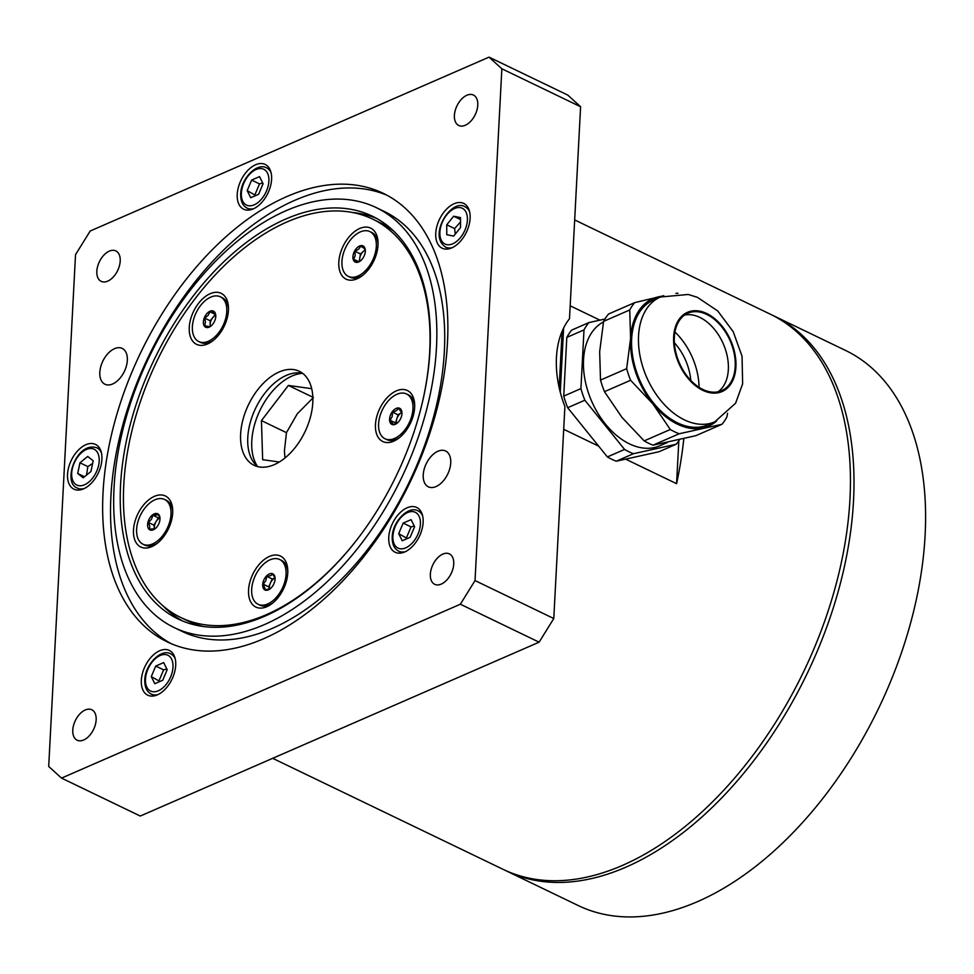 <?xml version="1.0" encoding="UTF-8"?>
<svg xmlns="http://www.w3.org/2000/svg" width="974" height="974" viewBox="0 0 974 974"><rect width="100%" height="100%" fill="white"/><g stroke="black" fill="none" stroke-linecap="round" stroke-linejoin="round"><path stroke-width="1.46" d="M489.033 57.137L90.205 231.008L75.522 254.652L48.7 766.453L61.532 778.104L140.28 816.042L539.109 642.17L553.78 618.527L564.896 406.535A89.438 58.659 -113.6 0 1 569.498 318.729L580.601 106.738L567.781 95.087L489.033 57.137L501.853 68.789L580.601 106.738M562.12 331.318L559.161 387.628M166.834 649.646A24.849 14.914 115.7 0 1 169.306 650.425A24.849 14.914 115.7 0 1 172.836 677.332A24.849 14.914 115.7 0 1 150.203 695.972A24.849 14.914 115.7 0 1 147.744 695.192A24.849 14.914 115.7 0 1 144.201 668.286A24.849 14.914 115.7 0 1 166.834 649.646M553.78 618.527L475.032 580.577L501.853 68.789M61.532 778.104L460.361 604.221L539.109 642.17M475.032 580.577L460.361 604.221M103.025 492.71A248.93 149.46 115.7 0 1 205.879 256.381A248.93 149.46 115.7 0 1 383.33 193.363A248.93 149.46 115.7 0 1 409.92 482.495A248.93 149.46 115.7 0 1 167.224 641.878A248.93 149.46 115.7 0 1 103.025 492.71M72.782 730.086A16.899 10.142 115.7 0 1 79.758 714.039A16.899 10.142 115.7 0 1 91.8 709.766A16.899 10.142 115.7 0 1 93.601 729.392A16.899 10.142 115.7 0 1 77.141 740.203A16.899 10.142 115.7 0 1 72.782 730.086M430.35 574.197A16.899 10.142 115.7 0 1 437.326 558.163A16.899 10.142 115.7 0 1 449.379 553.877A16.899 10.142 115.7 0 1 451.181 573.503A16.899 10.142 115.7 0 1 434.708 584.315A16.899 10.142 115.7 0 1 430.35 574.197M454.395 115.346A16.899 10.142 115.7 0 1 461.384 99.311A16.899 10.142 115.7 0 1 473.425 95.038A16.899 10.142 115.7 0 1 475.227 114.652A16.899 10.142 115.7 0 1 458.754 125.476A16.899 10.142 115.7 0 1 454.395 115.346M96.828 271.235A16.899 10.142 115.7 0 1 103.804 255.2A16.899 10.142 115.7 0 1 115.845 250.915A16.899 10.142 115.7 0 1 117.659 270.541A16.899 10.142 115.7 0 1 101.186 281.352A16.899 10.142 115.7 0 1 96.828 271.235M423.227 474.91A19.87 11.932 115.7 0 1 431.433 456.039A19.87 11.932 115.7 0 1 445.605 451.011A19.87 11.932 115.7 0 1 450.731 462.918A19.87 11.932 115.7 0 1 442.525 481.789A19.87 11.932 115.7 0 1 428.353 486.817A19.87 11.932 115.7 0 1 423.227 474.91M99.823 372.324A19.87 11.932 115.7 0 1 108.041 353.452A19.87 11.932 115.7 0 1 122.2 348.412A19.87 11.932 115.7 0 1 127.326 360.331A19.87 11.932 115.7 0 1 119.12 379.19A19.87 11.932 115.7 0 1 104.949 384.231A19.87 11.932 115.7 0 1 99.823 372.324M67.535 474.289A24.849 14.914 115.7 0 1 77.798 450.694A24.849 14.914 115.7 0 1 95.513 444.412A24.849 14.914 115.7 0 1 101.917 459.302A24.849 14.914 115.7 0 1 91.653 482.885A24.849 14.914 115.7 0 1 73.951 489.167A24.849 14.914 115.7 0 1 67.535 474.289M250.196 168.173A24.849 14.914 115.7 0 1 265.196 164.448A24.849 14.914 115.7 0 1 271.247 182.662A24.849 14.914 115.7 0 1 258.621 205.502A24.849 14.914 115.7 0 1 243.634 209.215A24.849 14.914 115.7 0 1 237.583 191.001A24.849 14.914 115.7 0 1 250.196 168.173M467.52 206.78A24.849 14.914 115.7 0 1 464.391 235.915A24.849 14.914 115.7 0 1 442.147 248.2A24.849 14.914 115.7 0 1 438.349 244.839A24.849 14.914 115.7 0 1 441.466 215.717A24.849 14.914 115.7 0 1 463.721 203.432A24.849 14.914 115.7 0 1 467.52 206.78M419.173 536.771A24.849 14.914 115.7 0 1 395.152 552.246A24.849 14.914 115.7 0 1 392.717 522.965A24.849 14.914 115.7 0 1 416.726 507.478A24.849 14.914 115.7 0 1 419.173 536.771M174.127 627.548L182.004 631.347A233.03 139.915 -64.3 0 0 409.202 482.142A233.03 139.915 -64.3 0 0 384.304 211.48L376.427 207.693A233.03 139.915 -64.3 0 0 210.311 266.669A233.03 139.915 -64.3 0 0 114.031 487.913A233.03 139.915 -64.3 0 0 174.127 627.548A233.03 139.915 -64.3 0 0 401.325 478.356A233.03 139.915 -64.3 0 0 376.427 207.693M387.226 195.36A248.93 149.46 -64.3 0 0 211.443 262.651A248.93 149.46 -64.3 0 0 110.902 496.509A248.93 149.46 -64.3 0 0 171.205 643.668M162.962 605.816A223.594 134.242 -64.3 0 0 182.576 620.986M376.573 218.395A223.594 134.242 -64.3 0 0 352.478 212.502M264.879 616.165A223.594 134.242 115.7 0 1 178.218 619.05A223.594 134.242 115.7 0 1 130.796 422.424A223.594 134.242 115.7 0 1 285.686 219.077A223.594 134.242 115.7 0 1 372.336 216.191A223.594 134.242 115.7 0 1 419.757 412.806A223.594 134.242 115.7 0 1 264.879 616.165M560.269 392.193L563.629 328.007M678.829 440.759L676.577 483.688L625.612 459.131M570.167 305.812L599.923 320.142M598.693 446.153L563.702 429.303M683.809 438.726A308.052 184.963 115.7 0 1 676.577 483.688M272.683 758.32L503.083 869.344A308.052 184.963 -64.3 0 0 722.696 791.363A308.052 184.963 -64.3 0 0 849.973 498.883A308.052 184.963 -64.3 0 0 770.531 314.298L574.672 219.929M504.885 870.184A308.052 184.963 -64.3 0 0 506.663 871.06L578.252 905.552A308.052 184.963 -64.3 0 0 697.64 901.583A308.052 184.963 -64.3 0 0 911.031 621.412A308.052 184.963 -64.3 0 0 845.7 350.518L774.111 316.026A308.052 184.963 -64.3 0 0 772.309 315.174M506.663 871.06A308.052 184.963 -64.3 0 0 626.051 867.091A308.052 184.963 -64.3 0 0 839.442 586.92A308.052 184.963 -64.3 0 0 774.111 316.026M302.756 373.419A52.17 31.326 -64.3 0 0 255.651 408.167A52.17 31.326 -64.3 0 0 257.83 466.656M295.962 446.542A52.17 31.326 115.7 0 1 254.068 465.304A52.17 31.326 115.7 0 1 257.453 390.087A52.17 31.326 115.7 0 1 299.359 371.313A52.17 31.326 115.7 0 1 295.962 446.542M345.819 279.014A28.319 17.008 115.7 0 1 343.323 245.777A28.319 17.008 115.7 0 1 370.997 228.281A28.319 17.008 115.7 0 1 378.034 242.331A28.319 17.008 115.7 0 1 361.792 276.032A28.319 17.008 115.7 0 1 345.819 279.014M376.828 416.361A28.319 17.008 115.7 0 1 398.342 390.124A28.319 17.008 115.7 0 1 414.681 404.697A28.319 17.008 115.7 0 1 413.28 415.654A28.319 17.008 115.7 0 1 398.439 438.397A28.319 17.008 115.7 0 1 379.799 439.384A28.319 17.008 115.7 0 1 376.828 416.361M269.469 556.41A28.319 17.008 115.7 0 1 287.78 570.24A28.319 17.008 115.7 0 1 271.539 603.953A28.319 17.008 115.7 0 1 266.839 606.705A28.319 17.008 115.7 0 1 248.553 590.098A28.319 17.008 115.7 0 1 269.469 556.41M172.13 505.603A28.319 17.008 115.7 0 1 172.702 510.193A28.319 17.008 115.7 0 1 156.461 543.894A28.319 17.008 115.7 0 1 134.035 537.392A28.319 17.008 115.7 0 1 148.279 500.222A28.319 17.008 115.7 0 1 172.13 505.603M219.308 334.167A28.319 17.008 115.7 0 1 212.235 341.229A28.319 17.008 115.7 0 1 190.527 337.174A28.319 17.008 115.7 0 1 198.404 303.511A28.319 17.008 115.7 0 1 228.476 307.528A28.319 17.008 115.7 0 1 219.308 334.167M355.547 541.495A221.11 132.756 115.7 0 1 180.738 617.492A221.11 132.756 115.7 0 1 195.104 298.677A221.11 132.756 115.7 0 1 372.689 219.126A221.11 132.756 115.7 0 1 422.192 403.212M372.689 219.126L379.848 222.571A221.11 132.756 115.7 0 1 393.654 231.045M203.116 626.465A221.11 132.756 115.7 0 1 187.897 620.949L180.738 617.492M270.346 588.649L265.525 589.83L263.187 584.193L265.817 580.687L266.779 576.377L270.565 575.683L272.708 574.197L274.705 577.412L275.045 579.834M266.779 576.377L272.257 579.019L270.468 582.927A7.451 4.48 -64.3 0 0 269.628 589.027L268.678 586.835L270.468 582.927A7.451 4.48 -64.3 0 1 274.924 578.045L272.257 579.019M263.187 584.193L268.678 586.835M273.828 583.974A8.949 5.369 115.7 0 1 269.944 588.966A8.949 5.369 115.7 0 1 263.577 588.698A8.949 5.369 115.7 0 1 263.917 579.822A8.949 5.369 115.7 0 1 270.699 573.552A8.949 5.369 115.7 0 1 275.07 578.325A8.949 5.369 115.7 0 1 273.828 583.974M272.61 603.113A24.849 14.914 115.7 0 1 260.302 605.329A24.849 14.914 115.7 0 1 259.875 605.146L258.086 604.282A24.849 14.914 115.7 0 1 255.261 575.78A24.849 14.914 115.7 0 1 279.234 559.319A24.849 14.914 115.7 0 1 279.66 559.514A24.849 14.914 115.7 0 1 282.472 588.016A24.849 14.914 115.7 0 1 258.512 604.477A24.849 14.914 115.7 0 1 258.086 604.282M281.023 560.184A24.849 14.914 115.7 0 1 281.449 560.379A24.849 14.914 115.7 0 1 287.793 571.604M79.965 462.784L87.697 456.441L93.187 460.787L90.923 471.489L83.192 477.832L77.713 473.486L79.965 462.784L87.843 466.583L86.516 475.105M84.507 476.761L77.713 473.486M92.615 463.49L87.843 466.583M258.634 194.276L250.695 197.734L247.189 190.636L251.621 180.08L259.559 176.623L263.065 183.721L258.634 194.276M247.189 190.636L255.809 195.506M262.712 182.99L259.498 183.879L251.621 180.08M259.498 183.879L255.066 194.435M460.532 217.604L460.544 227.539L453.653 236.085L446.762 234.71L446.749 224.787L453.641 216.228L460.532 217.604M460.544 221.926L454.627 228.573L446.749 224.787M460.544 219.552L453.641 216.228M454.627 228.573L455.272 234.089M410.164 537.295L402.225 540.765L398.719 533.667L403.151 523.111L411.089 519.653L414.595 526.751L410.164 537.295M398.719 533.667L407.339 538.537M414.242 526.021L411.028 526.91L403.151 523.111M411.028 526.91L406.596 537.465M162.743 680.242L154.805 683.711L151.299 676.613L155.73 666.058L163.669 662.6L167.175 669.686L162.743 680.242M151.299 676.613L159.919 681.483M166.822 668.968L163.608 669.856L155.73 666.058M163.608 669.856L159.176 680.412M155.183 528.675L149.533 529.199L149.801 526.24L148.389 522.478L153.88 525.12L154.549 529.04M148.389 522.478L151.469 519.264L152.894 515.246L158.543 514.735L159.992 518.862M159.846 517.998A7.451 4.48 -64.3 0 0 156.132 521.504A7.451 4.48 -64.3 0 0 154.452 528.48A7.451 4.48 -64.3 0 0 154.574 529.028M159.785 517.754L158.385 517.888L153.88 525.12M152.894 515.246L158.385 517.888M151.786 530.209A8.949 5.369 115.7 0 1 147.926 522.381A8.949 5.369 115.7 0 1 155.816 513.468A8.949 5.369 115.7 0 1 159.992 518.278A8.949 5.369 115.7 0 1 154.866 528.919A8.949 5.369 115.7 0 1 151.786 530.209M164.582 499.467A24.849 14.914 115.7 0 1 170.097 520.36A24.849 14.914 115.7 0 1 143.008 544.222A24.849 14.914 115.7 0 1 137.504 523.33A24.849 14.914 115.7 0 1 164.582 499.467L166.371 500.332A24.849 14.914 115.7 0 1 172.727 511.545M157.532 543.066A24.849 14.914 115.7 0 1 144.797 545.087L143.008 544.222M210.92 326.047L209.714 326.801L204.601 325.633L205.477 322.284L204.698 318.133L210.177 320.775L210.104 326.57M204.698 318.133L208.144 315.369L209.921 311.802L215.4 314.444L210.177 320.775M215.656 315.32A7.451 4.48 -64.3 0 0 212.795 317.609A7.451 4.48 -64.3 0 0 210.128 324.525A7.451 4.48 -64.3 0 0 210.36 326.412M209.921 311.802L215.035 312.971L215.814 317.122M203.371 322.284A8.949 5.369 115.7 0 1 209.483 311.485A8.949 5.369 115.7 0 1 215.765 315.613A8.949 5.369 115.7 0 1 215.778 316.087A8.949 5.369 115.7 0 1 210.64 326.253A8.949 5.369 115.7 0 1 203.371 322.284M220.355 296.802A24.849 14.914 115.7 0 1 225.785 318.06A24.849 14.914 115.7 0 1 209.288 340.839A24.849 14.914 115.7 0 1 198.793 341.57A24.849 14.914 115.7 0 1 193.363 320.312A24.849 14.914 115.7 0 1 209.86 297.533A24.849 14.914 115.7 0 1 220.355 296.802L222.145 297.667A24.849 14.914 115.7 0 1 228.5 308.892M213.318 340.401A24.849 14.914 115.7 0 1 211.078 341.704A24.849 14.914 115.7 0 1 200.583 342.422L198.793 341.57M360.611 260.74L358.03 262.067L353.659 259.254L355.157 255.675L354.999 251.304L358.676 249.125L360.709 246.154L365.067 248.954L365.323 250.829M354.999 251.304L360.477 253.946L359.211 261.531M365.189 249.685L360.477 253.946M353.659 259.254L358.785 261.726M365.25 250.111A7.451 4.48 -64.3 0 0 363.339 251.365A7.451 4.48 -64.3 0 0 359.808 257.915A7.451 4.48 -64.3 0 0 359.893 261.166M357.3 247.53A8.949 5.369 115.7 0 1 365.323 250.415A8.949 5.369 115.7 0 1 360.94 260.448A8.949 5.369 115.7 0 1 360.185 261.056A8.949 5.369 115.7 0 1 353.087 258.926A8.949 5.369 115.7 0 1 357.3 247.53M369.901 231.605A24.849 14.914 115.7 0 1 375.599 239.117A24.849 14.914 115.7 0 1 368.793 266.754A24.849 14.914 115.7 0 1 348.339 276.373A24.849 14.914 115.7 0 1 342.653 268.861A24.849 14.914 115.7 0 1 349.447 241.223A24.849 14.914 115.7 0 1 369.901 231.605L371.691 232.469A24.849 14.914 115.7 0 1 377.388 239.981A24.849 14.914 115.7 0 1 378.046 243.695M362.864 275.204A24.849 14.914 115.7 0 1 350.129 277.237L348.339 276.373M397.307 423.057L393.496 424.53L390.063 420.22L392.157 416.592L392.583 412.148L396.394 410.675L398.536 408.41L401.97 412.952M392.583 412.148L398.074 414.802L395.554 422.862L396.174 423.653M401.885 412.392L398.074 414.802M390.063 420.22L395.554 422.862M401.909 412.465A7.451 4.48 -64.3 0 0 401.044 412.927A7.451 4.48 -64.3 0 0 396.808 418.832A7.451 4.48 -64.3 0 0 396.528 423.483M400.85 409.263A8.949 5.369 115.7 0 1 401.97 412.781A8.949 5.369 115.7 0 1 396.832 423.422A8.949 5.369 115.7 0 1 390.696 423.447A8.949 5.369 115.7 0 1 392.205 411.868A8.949 5.369 115.7 0 1 400.85 409.263M399.51 437.57A24.849 14.914 115.7 0 1 386.775 439.603L384.986 438.738A24.849 14.914 115.7 0 1 385.874 403.893A24.849 14.914 115.7 0 1 406.56 393.971A24.849 14.914 115.7 0 1 405.671 428.816A24.849 14.914 115.7 0 1 384.986 438.738M406.56 393.971L408.349 394.835A24.849 14.914 115.7 0 1 414.693 406.061M714.794 421.827L707.915 424.822A68.07 44.646 -113.6 0 1 677.539 422.862A68.07 44.646 -113.6 0 1 633.234 359.369A68.07 44.646 -113.6 0 1 653.505 300.029L660.384 297.021A68.07 44.646 66.4 0 0 638.554 335.799A68.07 44.646 66.4 0 0 684.418 419.867A68.07 44.646 66.4 0 0 714.794 421.827L735.601 403.212L742.626 383.853L742.054 356.241L733.191 331.647L717.789 311.01L697.433 297.338L688.265 294.465L660.384 297.021M702.814 389.43A42.235 27.698 -113.6 0 1 675.323 350.031A42.235 27.698 -113.6 0 1 687.9 313.214A42.235 27.698 -113.6 0 1 706.747 314.432A42.235 27.698 -113.6 0 1 734.238 353.83A42.235 27.698 -113.6 0 1 721.661 390.647A42.235 27.698 -113.6 0 1 702.814 389.43M604.939 319.034L588.929 322.577L571.738 330.076A77.019 50.514 -113.6 0 0 566.807 337.406L583.998 329.906L580.93 388.614L563.739 396.101L566.807 337.406M584.863 400.217L624.565 449.44L607.374 456.928L567.672 407.704L584.863 400.217A77.019 50.514 -113.6 0 1 580.93 388.614M633.441 453.714L676.224 444.229L659.033 451.729L616.25 461.201L633.441 453.714A77.019 50.514 -113.6 0 1 624.565 449.44M677.965 293.369A77.019 50.514 -113.6 0 0 677.441 293.162L675.907 293.418M663.769 295.719L634.671 302.646L608.531 314.03A77.019 50.514 -113.6 0 0 603.6 321.371L629.728 309.976L630.604 338.27L626.659 368.671L600.52 380.067L599.655 351.76L603.6 321.371M630.592 380.274L652.848 403.845L670.295 429.497L644.167 440.893L621.911 417.335L604.464 391.67L630.592 380.274A77.019 50.514 -113.6 0 1 626.659 368.671M721.953 424.299L695.813 435.695L653.03 445.167L679.17 433.771L721.953 424.299A77.019 50.514 -113.6 0 0 726.884 416.969L727.566 413.317M653.03 445.167A77.019 50.514 -113.6 0 1 644.167 440.893M604.464 391.67A77.019 50.514 -113.6 0 1 600.52 380.067M716.645 420.963A69.556 45.62 -113.6 0 1 702.96 427.988A69.556 45.62 -113.6 0 1 652.848 403.845A69.556 45.62 -113.6 0 1 630.604 338.27A69.556 45.62 -113.6 0 1 658.461 296.851A69.556 45.62 -113.6 0 1 662.271 296.254M679.17 433.771A77.019 50.514 -113.6 0 1 670.295 429.497M629.728 309.976A77.019 50.514 -113.6 0 1 634.671 302.646M616.25 461.201A77.019 50.514 -113.6 0 1 607.374 456.928M567.672 407.704A77.019 50.514 -113.6 0 1 563.739 396.101M679.475 439.761A77.019 50.514 -113.6 0 1 676.224 444.229M583.998 329.906A77.019 50.514 -113.6 0 1 588.929 322.577M667.434 442.464L659.775 445.8A68.07 44.646 -113.6 0 1 629.411 443.852A68.07 44.646 -113.6 0 1 585.411 381.869A68.07 44.646 -113.6 0 1 603.49 321.907M674.385 342.775A44.719 29.33 -113.6 0 1 690.797 380.42M674.958 332.037A55.895 36.659 -113.6 0 1 699.052 387.323M684.625 315.065A42.235 27.698 -113.6 0 1 699.868 317.427A42.235 27.698 -113.6 0 1 726.762 354.086A42.235 27.698 -113.6 0 1 718.069 391.792M257.526 466.412A54.654 32.812 115.7 0 1 251.718 446.007A54.654 32.812 115.7 0 1 302.378 373.322M279.319 462.005L262.651 459.691L261.446 420.61L288.389 385.436L311.717 388.675M313.409 397.502L297.277 413.804L286.466 432.663L284.408 450.925L284.98 457.987M288.389 385.436L312.849 397.222M261.446 420.61L286.466 432.663M101.43 452.837A22.353 13.429 -64.3 0 0 96.937 447.857C76.629 440.711 61.849 483.116 77.53 488.144A22.353 13.429 -64.3 0 0 84.227 488.546M98.849 456.149A19.87 11.932 115.7 0 1 88.671 482.191A19.87 11.932 115.7 0 1 72.039 478.124A19.87 11.932 115.7 0 1 82.218 452.082A19.87 11.932 115.7 0 1 98.849 456.149M271.113 172.873A22.353 13.429 -64.3 0 0 266.62 167.893C257.221 162.183 240.955 178.437 240.688 193.911C240.493 201.058 242.672 205.818 247.213 208.18A22.353 13.429 -64.3 0 0 253.91 208.594M241.369 193.169A19.87 11.932 115.7 0 1 256.052 169.525A19.87 11.932 115.7 0 1 268.885 181.188A19.87 11.932 115.7 0 1 254.202 204.832A19.87 11.932 115.7 0 1 241.369 193.169M469.638 211.857A22.353 13.429 -64.3 0 0 465.146 206.878C451.449 197.746 427.489 235.732 445.727 247.165A22.353 13.429 -64.3 0 0 452.423 247.579M453.665 243.354A19.87 11.932 115.7 0 1 439.858 233.346A19.87 11.932 115.7 0 1 453.641 208.96A19.87 11.932 115.7 0 1 467.435 218.98A19.87 11.932 115.7 0 1 453.665 243.354M422.643 515.903A22.353 13.429 -64.3 0 0 418.15 510.924C408.751 505.214 392.485 521.467 392.218 536.93C392.023 544.089 394.202 548.849 398.743 551.211A22.353 13.429 -64.3 0 0 405.44 551.625M392.899 536.199A19.87 11.932 115.7 0 1 407.582 512.555A19.87 11.932 115.7 0 1 420.415 524.207A19.87 11.932 115.7 0 1 405.732 547.851A19.87 11.932 115.7 0 1 392.899 536.199M175.223 658.85A22.353 13.429 -64.3 0 0 170.73 653.871C161.331 648.16 145.065 664.414 144.797 679.876C144.602 687.035 146.782 691.796 151.323 694.158A22.353 13.429 -64.3 0 0 158.019 694.572M145.479 679.146A19.87 11.932 115.7 0 1 160.162 655.502A19.87 11.932 115.7 0 1 172.995 667.153A19.87 11.932 115.7 0 1 158.312 690.797A19.87 11.932 115.7 0 1 145.479 679.146M673.643 336.919A43.221 28.356 -113.6 0 1 706.795 313.543A43.221 28.356 -113.6 0 1 735.918 366.93A43.221 28.356 -113.6 0 1 702.765 390.318A43.221 28.356 -113.6 0 1 673.643 336.919M279.66 559.514L281.449 560.379M77.53 488.144L80.879 489.752M96.937 447.857L100.298 449.464M247.213 208.18L250.562 209.8M266.62 167.893L269.981 169.513M445.727 247.165L449.087 248.784M465.146 206.878L468.494 208.497M398.743 551.211L402.092 552.83M418.15 510.924L421.498 512.543M151.323 694.158L154.671 695.777M170.73 653.871L174.09 655.49"/></g></svg>
